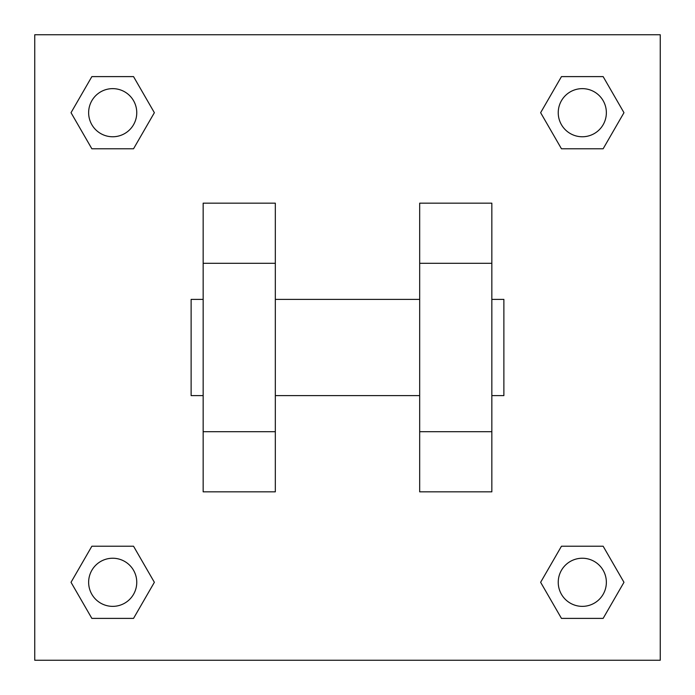 <?xml version="1.0" encoding="UTF-8"?>
<svg xmlns="http://www.w3.org/2000/svg" width="695" height="695" viewBox="0 0 695 695"><rect width="100%" height="100%" fill="white"/><g stroke="black" fill="none" stroke-linecap="round" stroke-linejoin="round"><path stroke-width="1.04" d="M154.368 112.694L133.536 148.782L91.862 148.782L71.029 112.694L91.862 76.606L133.536 76.606L154.368 112.694L133.536 148.782L121.79 148.782M121.79 546.218L133.536 546.218L154.368 582.306L133.536 618.394L91.862 618.394L71.029 582.306L91.862 546.218L133.536 546.218M573.21 148.782L561.464 148.782L540.632 112.694L561.464 76.606L603.138 76.606L623.971 112.694L603.138 148.782L561.464 148.782M540.632 582.306L561.464 546.218L603.138 546.218L623.971 582.306L603.138 618.394L561.464 618.394L540.632 582.306L561.464 546.218L573.21 546.218M34.75 34.75L660.25 34.75L660.25 660.25L34.75 660.25L34.75 34.75M275.324 203.157L275.324 491.843L203.157 491.843L203.157 203.157L275.324 203.157M419.676 491.843L419.676 203.157L491.843 203.157L491.843 491.843L419.676 491.843M491.843 395.611L503.875 395.611L503.875 299.389L491.843 299.389M203.157 299.389L191.125 299.389L191.125 395.611L203.157 395.611M203.157 263.301L275.324 263.301M419.676 263.301L491.843 263.301M203.157 431.699L275.324 431.699M419.676 431.699L491.843 431.699M603.138 618.394L561.464 618.394L603.138 618.394L623.971 582.306M561.464 546.218L603.138 546.218L561.464 546.218M606.361 582.306A24.056 24.056 0 0 0 570.274 561.464A24.056 24.056 0 0 0 570.274 603.138A24.056 24.056 0 0 0 606.361 582.306M71.029 582.306L91.862 546.218M133.536 618.394L91.862 618.394L133.536 618.394L154.368 582.306M136.759 582.306A24.056 24.056 0 0 0 100.671 561.464A24.056 24.056 0 0 0 100.671 603.138A24.056 24.056 0 0 0 136.759 582.306M540.632 112.694L561.464 76.606L603.138 76.606L561.464 76.606M623.971 112.694L603.138 148.782M606.361 112.694A24.056 24.056 0 0 0 570.274 91.862A24.056 24.056 0 0 0 570.274 133.536A24.056 24.056 0 0 0 606.361 112.694M71.029 112.694L91.862 76.606L133.536 76.606L91.862 76.606M133.536 148.782L91.862 148.782L133.536 148.782M136.759 112.694A24.056 24.056 0 0 0 100.671 91.862A24.056 24.056 0 0 0 100.671 133.536A24.056 24.056 0 0 0 136.759 112.694M275.324 395.611L419.676 395.611M275.324 299.389L419.676 299.389"/></g></svg>
